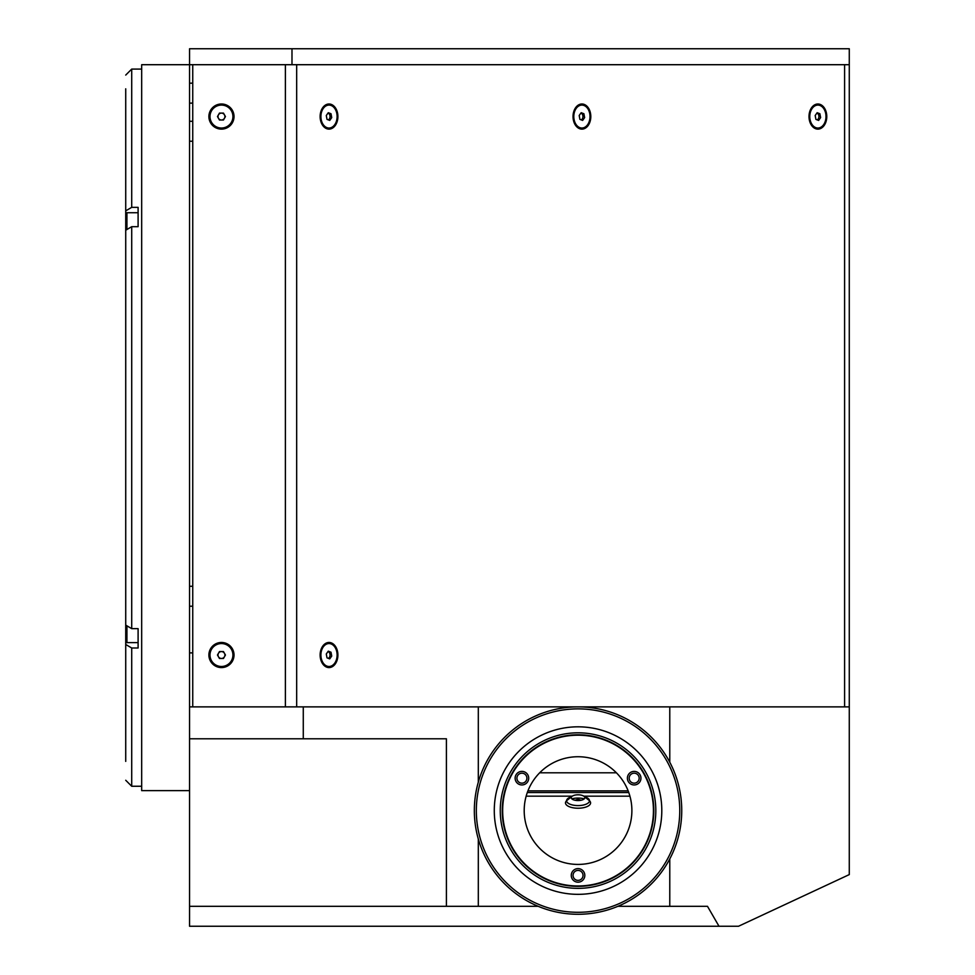 <?xml version="1.0" encoding="UTF-8"?>
<svg xmlns="http://www.w3.org/2000/svg" width="975" height="975" viewBox="0 0 975 975"><rect width="100%" height="100%" fill="white"/><g stroke="black" fill="none" stroke-linecap="round" stroke-linejoin="round"><path stroke-width="1.46" d="M192.745 141.229L189.552 141.229L189.552 706.875L849.274 706.875L849.274 64.703L141.68 64.703L141.68 790.64L189.552 790.64M189.552 141.229L189.552 48.75L849.274 48.75L849.274 874.599L738.514 926.25L189.552 926.25L189.552 906.311L538.151 906.311M617.931 906.311L707.484 906.311L719.002 926.25M291.988 64.703L291.988 48.75M849.274 165.518L849.274 64.703L849.274 165.518M303.274 706.875L303.274 738.782L189.552 738.782L189.552 906.311M303.274 738.782L446.404 738.782L446.404 906.311M189.552 64.703L189.552 738.782M478.311 706.875L478.311 782.133M478.311 839.024L478.311 906.311M629.192 778.172A4.985 4.985 0 0 0 634.177 783.157A4.985 4.985 0 0 0 639.161 778.172A4.985 4.985 0 0 0 634.177 773.187A4.985 4.985 0 0 0 629.192 778.172M573.056 875.392A4.985 4.985 0 0 0 578.041 880.376A4.985 4.985 0 0 0 583.026 875.392A4.985 4.985 0 0 0 578.041 870.407A4.985 4.985 0 0 0 573.056 875.392M516.921 778.172A4.985 4.985 0 0 0 521.905 783.157A4.985 4.985 0 0 0 526.902 778.172A4.985 4.985 0 0 0 521.905 773.187A4.985 4.985 0 0 0 516.921 778.172M669.776 906.311L669.776 858.938M669.776 762.218L669.776 706.875M539.675 772.797L616.419 772.797M189.552 652.884L192.745 652.884M138.097 207.346L131.71 207.346L125.726 210.856L125.726 233.378L125.726 230.222L131.71 226.7L138.097 226.7L138.097 207.346M125.726 619.673L125.726 644.487L131.71 647.997L138.097 647.997L138.097 628.643L131.71 628.643L125.726 625.121L125.726 230.222M125.726 644.487L125.726 761.39M125.726 88.822L125.726 210.856M584.573 796.77A11.468 4.851 180 0 1 589.509 800.755A12.565 5.314 180 0 1 578.041 808.226A12.565 5.314 180 0 1 566.572 800.755A11.468 4.851 180 0 1 571.508 796.77M578.041 794.808A6.776 2.864 180 0 1 584.037 796.343A6.776 2.864 180 0 1 578.041 800.548A6.776 2.864 180 0 1 572.045 796.343A6.776 2.864 180 0 1 578.041 794.808M526.159 796.173L572.264 796.173M583.818 796.173L629.923 796.173M527.304 792.565L628.79 792.565M527.926 790.883L628.156 790.883M590.801 116.561A12.565 8.885 90 0 0 581.917 103.996A12.565 8.885 90 0 0 573.032 116.561L573.032 116.561A12.565 8.885 90 0 0 581.917 129.127A12.565 8.885 90 0 0 590.801 116.561M582.343 114.282A6.776 4.79 90 0 0 581.892 112.978M826.776 116.561A12.565 8.885 90 0 0 817.891 103.996A12.565 8.885 90 0 0 809.006 116.561L809.006 116.561A12.565 8.885 90 0 0 817.891 129.127A12.565 8.885 90 0 0 826.776 116.561M818.318 114.282A6.776 4.79 90 0 0 817.879 112.978M337.898 116.561A12.565 8.885 90 0 0 329.014 103.996A12.565 8.885 90 0 0 320.129 116.561L320.129 116.561A12.565 8.885 90 0 0 329.014 129.127A12.565 8.885 90 0 0 337.898 116.561M329.44 114.282A6.776 4.79 90 0 0 328.989 112.978M337.898 655.017A12.565 8.885 90 0 0 329.014 642.464A12.565 8.885 90 0 0 320.129 655.017L320.129 655.017A12.565 8.885 90 0 0 329.014 667.582A12.565 8.885 90 0 0 337.898 655.017M329.44 652.75A6.776 4.79 90 0 0 328.989 651.434M221.459 667.582A12.565 12.565 0 0 0 234.024 655.017A12.565 12.565 0 0 0 221.459 642.464A12.565 12.565 0 0 0 208.894 655.017A12.565 12.565 0 0 0 221.459 667.582M221.459 129.127A12.565 12.565 0 0 0 234.024 116.561A12.565 12.565 0 0 0 221.459 103.996A12.565 12.565 0 0 0 208.894 116.561A12.565 12.565 0 0 0 221.459 129.127M192.745 706.875L192.745 64.703L285.382 64.703L285.382 706.875L192.745 706.875M329.002 658.588A6.776 4.79 90 0 0 329.44 657.296M329.002 120.132A6.776 4.79 90 0 0 329.44 118.828M817.879 120.132A6.776 4.79 90 0 0 818.318 118.828M581.904 120.132A6.776 4.79 90 0 0 582.343 118.828M844.594 706.875L844.594 64.703L296.668 64.703L296.668 706.875M576.92 799.658L575.189 800.28A3.449 1.462 180 0 1 576.006 799.939L578.041 799.305L580.076 799.939A3.449 1.462 180 0 1 580.881 800.28M589.509 800.755A11.468 4.851 180 0 1 578.041 805.594A11.468 4.851 180 0 1 566.572 800.755M571.85 798.842A11.468 4.851 180 0 1 578.041 798.074A11.468 4.851 180 0 1 584.244 798.842M579.174 799.658L580.04 799.927M334.742 663.134A11.468 8.105 90 0 0 336.497 650.63A11.468 8.105 90 0 0 329.014 643.561A11.468 8.105 90 0 0 323.273 646.912A11.468 8.105 90 0 0 321.518 659.417A11.468 8.105 90 0 0 329.014 666.486A11.468 8.105 90 0 0 334.742 663.134M327.015 657.845L329.745 658.881L331.732 656.053L331 652.202L328.283 651.166L326.284 653.993L327.015 657.845M328.307 658.332A3.449 2.438 90 0 0 329.331 657.467A3.449 2.438 90 0 0 329.928 653.945A3.449 2.438 90 0 0 327.966 651.605M221.459 666.486A11.468 11.468 0 0 0 232.928 655.017A11.468 11.468 0 0 0 221.459 643.561A11.468 11.468 0 0 0 209.991 655.017A11.468 11.468 0 0 0 221.459 666.486M219.46 658.478L223.458 658.478L225.444 655.017L223.458 651.568L219.46 651.568L217.474 655.017L219.46 658.478M221.459 651.568A3.449 3.449 0 0 0 217.998 655.017A3.449 3.449 0 0 0 221.459 658.478A3.449 3.449 0 0 0 224.908 655.017A3.449 3.449 0 0 0 221.459 651.568M334.742 124.666A11.468 8.105 90 0 0 336.497 112.174A11.468 8.105 90 0 0 329.014 105.093A11.468 8.105 90 0 0 323.273 108.444A11.468 8.105 90 0 0 321.518 120.949A11.468 8.105 90 0 0 329.014 128.03A11.468 8.105 90 0 0 334.742 124.666M329.745 120.412L331.732 117.585L331 113.734L328.283 112.71L326.284 115.525L327.015 119.377L329.745 120.412M328.307 119.864A3.449 2.438 90 0 0 329.331 118.999A3.449 2.438 90 0 0 329.928 115.477A3.449 2.438 90 0 0 327.966 113.137M221.459 128.03A11.468 11.468 0 0 0 232.928 116.561A11.468 11.468 0 0 0 221.459 105.093A11.468 11.468 0 0 0 209.991 116.561A11.468 11.468 0 0 0 221.459 128.03M217.474 116.561L219.46 120.01L223.458 120.01L225.444 116.561L223.458 113.1L219.46 113.1L217.474 116.561M221.459 113.1A3.449 3.449 0 0 0 217.998 116.561A3.449 3.449 0 0 0 221.459 120.01A3.449 3.449 0 0 0 224.908 116.561A3.449 3.449 0 0 0 221.459 113.1M823.631 124.666A11.468 8.105 90 0 0 825.386 112.174A11.468 8.105 90 0 0 817.891 105.093A11.468 8.105 90 0 0 812.163 108.444A11.468 8.105 90 0 0 810.396 120.949A11.468 8.105 90 0 0 817.891 128.03A11.468 8.105 90 0 0 823.631 124.666M818.622 120.412L820.621 117.585L819.89 113.734L817.16 112.71L815.173 115.525L815.904 119.377L818.622 120.412M817.184 119.864A3.449 2.438 90 0 0 818.208 118.999A3.449 2.438 90 0 0 818.805 115.477A3.449 2.438 90 0 0 816.855 113.137M587.645 124.666A11.468 8.105 90 0 0 589.4 112.174A11.468 8.105 90 0 0 581.917 105.093A11.468 8.105 90 0 0 576.176 108.444A11.468 8.105 90 0 0 574.421 120.949A11.468 8.105 90 0 0 581.917 128.03A11.468 8.105 90 0 0 587.645 124.666M582.648 120.412L584.634 117.585L583.903 113.734L581.185 112.71L579.187 115.525L579.918 119.377L582.648 120.412M581.21 119.864A3.449 2.438 90 0 0 582.233 118.999A3.449 2.438 90 0 0 582.818 115.477A3.449 2.438 90 0 0 580.868 113.137M126.128 220.118L126.128 228.954L126.128 213.537L126.933 212.733L126.933 228.113M126.128 634.981L126.128 626.389M515.129 778.172A6.776 6.776 0 0 0 521.905 784.948A6.776 6.776 0 0 0 528.694 778.172A6.776 6.776 0 0 0 521.905 771.396A6.776 6.776 0 0 0 515.129 778.172M627.388 778.172A6.776 6.776 0 0 0 634.177 784.948A6.776 6.776 0 0 0 640.953 778.172A6.776 6.776 0 0 0 634.177 771.396A6.776 6.776 0 0 0 627.388 778.172M571.265 875.392A6.776 6.776 0 0 0 578.041 882.18A6.776 6.776 0 0 0 584.817 875.392A6.776 6.776 0 0 0 578.041 868.615A6.776 6.776 0 0 0 571.265 875.392M524.197 810.578A53.844 53.844 0 0 1 578.041 756.734A53.844 53.844 0 0 1 631.885 810.578A53.844 53.844 0 0 1 578.041 864.423A53.844 53.844 0 0 1 524.197 810.578M490.62 866.373L490.169 865.654M487.293 860.767L486.525 859.353M486.488 859.304L485.842 858.049M583.026 706.997L579.954 706.887M576.14 706.887L573.056 706.997M668.789 860.779L669.679 859.146M666.888 864.069L666.01 865.507M600.149 729.787A83.765 83.765 0 0 1 658.832 832.687A83.765 83.765 0 0 1 555.933 891.369A83.765 83.765 0 0 1 497.25 788.47A83.765 83.765 0 0 1 600.149 729.787M557.517 885.605A77.781 77.781 0 0 1 503.027 790.055A77.781 77.781 0 0 1 598.577 735.564A77.781 77.781 0 0 1 653.067 831.114A77.781 77.781 0 0 1 557.517 885.605M558.041 883.679A75.782 75.782 0 0 1 504.94 790.579A75.782 75.782 0 0 1 598.041 737.478A75.782 75.782 0 0 1 651.142 830.578A75.782 75.782 0 0 1 558.041 883.679M605.414 710.556A103.703 103.703 0 0 1 678.064 837.952A103.703 103.703 0 0 1 550.668 910.601A103.703 103.703 0 0 1 478.018 783.205A103.703 103.703 0 0 1 605.414 710.556M604.89 712.481A101.705 101.705 0 0 1 676.15 837.428A101.705 101.705 0 0 1 551.192 908.688A101.705 101.705 0 0 1 479.944 783.729A101.705 101.705 0 0 1 604.89 712.481M502.661 810.578A75.38 75.38 0 0 1 578.041 735.199A75.38 75.38 0 0 1 653.433 810.578A75.38 75.38 0 0 1 578.041 885.97A75.38 75.38 0 0 1 502.661 810.578M131.71 226.7L131.71 628.643M141.68 69.091L131.71 69.091L131.71 207.346M131.71 647.997L131.71 786.252L125.726 780.268M126.933 627.23L126.933 642.61L126.128 641.806M192.745 121.29L189.552 121.29M192.745 586.268L189.552 586.268M192.745 83.18L189.552 83.18M192.745 103.131L189.552 103.131M192.745 606.206L189.552 606.206M131.71 69.091L125.726 75.075M131.71 786.252L141.68 786.252M584.037 796.343L589.156 800.451M572.045 796.343L566.926 800.451M327.32 643.561L329.014 643.561M327.32 666.486L329.014 666.486M327.32 105.093L329.014 105.093M327.32 128.03L329.014 128.03M816.197 105.093L817.891 105.093M816.197 128.03L817.891 128.03M580.222 105.093L581.917 105.093M580.222 128.03L581.917 128.03M138.097 212.733L126.933 212.733M138.097 642.61L126.933 642.61"/></g></svg>
